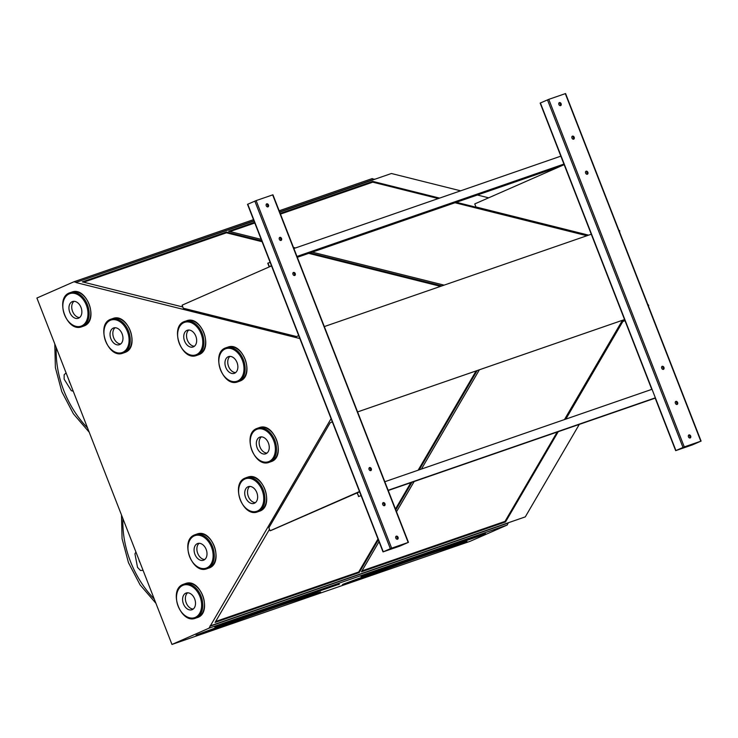 <?xml version="1.0" encoding="UTF-8"?>
<svg xmlns="http://www.w3.org/2000/svg" width="738" height="738" viewBox="0 0 738 738"><rect width="100%" height="100%" fill="white"/><g stroke="black" fill="none" stroke-linecap="round" stroke-linejoin="round"><path stroke-width="1.11" d="M253.485 219.656L73.929 281.778L36.9 298.032L171.963 644.449L208.992 628.195L331.076 418.658M208.992 628.195L507.218 525.022L470.189 541.277L171.963 644.449M692.493 444.857L675.667 450.66L684.274 446.924L700.805 441.204L692.493 444.857M624.551 319.554L357.598 411.915M591.286 234.223L324.323 326.574M399.848 546.102L383.022 551.904L391.638 548.168L408.169 542.448L399.848 546.102M342.377 584.893L342.783 584.727A218.78 8.81 -21.3 0 1 466.767 541.83L466.923 541.406A219.103 8.828 -21.3 0 0 438.547 550.207M254.518 222.295L228.66 231.234L261.178 239.37M293.475 247.451L295.495 247.959M312.239 252.147L444.119 285.136M438.28 198.559L372.773 182.166L372.745 181.391L280.2 213.402M372.773 182.166L280.468 214.103M254.785 222.987L229.979 231.566M588.214 235.284L456.324 202.295M439.58 198.107L372.745 181.391M586.913 235.736L455.023 202.747M361.98 570.871L505.013 521.379L505.521 521.95L558.232 431.684M565.511 419.221L623.49 319.941M505.013 521.379L557.181 432.053M564.459 419.581L622.438 320.301M379.037 541.664L361.435 571.802L505.521 521.95M479.405 369.784L421.426 469.064M414.147 481.536L396.509 511.729M460.632 190.819L391.408 173.504L374.378 179.399L372.155 178.596L279.176 210.773M507.218 525.022L508.242 522.781L210.016 625.953M253.937 220.819L76.143 282.331L73.929 281.778M374.369 179.149L279.628 211.935M254.029 221.031L76.143 282.331M374.378 179.399L279.711 212.147M261.75 240.846L226.428 232.009L82.333 281.861L182.812 306.99M298.3 335.882L298.853 336.021M441.887 285.901L310.006 252.913M299.831 338.53L76.143 282.58M618.951 230.422L619.606 230.588L619.09 230.763M477.385 195.007L488.639 197.83M624.56 319.563L357.598 411.924M269.49 529.303L215.109 622.42L359.194 572.577L378.317 539.829M395.799 509.903L411.905 482.311M419.193 469.838L477.172 370.559M579.284 424.405L525.281 516.886L508.242 522.781M647.715 304.194L648.776 305.403L648.425 306.012M648.776 305.403L648.259 305.587M508.417 522.965L210.182 626.147M619.606 230.588L619.652 232.23M215.653 621.488L358.696 572.005L377.985 538.971M395.467 509.035L410.863 482.67M418.142 470.207L476.121 370.919M358.696 572.005L359.194 572.577M262.082 241.704L226.446 232.793L83.662 282.193M226.446 232.793L226.428 232.009M440.586 286.353L308.705 253.365M196.483 635.704L196.456 635.344A218.78 8.81 -21.3 0 1 320.44 592.448L320.246 592.882C295.67 599.828 254.416 614.108 196.474 635.704L196.05 635.197M383.022 551.904L247.516 204.325L256.123 200.598L272.94 194.795L408.455 542.365M407.653 542.688L383.788 551.609L407.653 542.679M382.736 504.534A1.642 1.181 66.3 0 0 384.507 505.65A1.642 1.181 66.3 0 0 384.932 503.676A1.642 1.181 66.3 0 0 383.197 502.652A1.642 1.181 66.3 0 0 382.736 504.534M281.547 238.512A1.642 1.181 66.3 0 0 279.776 237.396A1.642 1.181 66.3 0 0 279.351 239.37A1.642 1.181 66.3 0 0 281.095 240.394A1.642 1.181 66.3 0 0 281.547 238.512M369.065 469.469A1.642 1.181 66.3 0 0 370.836 470.586A1.642 1.181 66.3 0 0 371.26 468.612A1.642 1.181 66.3 0 0 369.526 467.588A1.642 1.181 66.3 0 0 369.065 469.469M295.218 273.567A1.642 1.181 66.3 0 0 293.447 272.46A1.642 1.181 66.3 0 0 293.023 274.435A1.642 1.181 66.3 0 0 294.766 275.459A1.642 1.181 66.3 0 0 295.218 273.567M395.808 538.076A1.642 1.181 66.3 0 0 397.588 539.183A1.642 1.181 66.3 0 0 398.013 537.209A1.642 1.181 66.3 0 0 396.269 536.185A1.642 1.181 66.3 0 0 395.808 538.076M268.475 204.97A1.642 1.181 66.3 0 0 266.704 203.854A1.642 1.181 66.3 0 0 266.28 205.828A1.642 1.181 66.3 0 0 268.014 206.861A1.642 1.181 66.3 0 0 268.475 204.97M382.957 502.809A1.642 1.181 -113.7 0 1 384.415 503.906A1.642 1.181 -113.7 0 1 384.23 505.715M279.536 237.553A1.642 1.181 -113.7 0 1 281.03 238.734A1.642 1.181 -113.7 0 1 280.809 240.468M369.286 467.744A1.642 1.181 -113.7 0 1 370.744 468.842A1.642 1.181 -113.7 0 1 370.559 470.659M293.207 272.617A1.642 1.181 -113.7 0 1 294.702 273.798A1.642 1.181 -113.7 0 1 294.48 275.523M396.029 536.341A1.642 1.181 -113.7 0 1 397.487 537.439A1.642 1.181 -113.7 0 1 397.312 539.257M266.455 204.02A1.642 1.181 -113.7 0 1 267.959 205.201A1.642 1.181 -113.7 0 1 267.737 206.926M332.321 421.841L330.163 422.791L268.872 527.744L270.062 530.788L271.178 530.401L359.6 491.812M270.062 530.788L359.489 491.536M271.519 265.911L182.102 305.172L183.292 308.216L296.538 336.546L298.724 335.689M296.538 336.546L298.696 335.606M651.774 389.378L540.151 103.08L548.768 99.353L565.585 93.551L701.1 441.121M700.297 441.444L676.432 450.364L700.297 441.435M675.381 403.289A1.642 1.181 66.3 0 0 677.152 404.406A1.642 1.181 66.3 0 0 677.576 402.431A1.642 1.181 66.3 0 0 675.833 401.407A1.642 1.181 66.3 0 0 675.381 403.289M574.192 137.268A1.642 1.181 66.3 0 0 572.42 136.152A1.642 1.181 66.3 0 0 571.996 138.126A1.642 1.181 66.3 0 0 573.74 139.15A1.642 1.181 66.3 0 0 574.192 137.268M661.709 368.225A1.642 1.181 66.3 0 0 663.48 369.341A1.642 1.181 66.3 0 0 663.905 367.367A1.642 1.181 66.3 0 0 662.17 366.343A1.642 1.181 66.3 0 0 661.709 368.225M587.863 172.323A1.642 1.181 66.3 0 0 586.092 171.216A1.642 1.181 66.3 0 0 585.668 173.19A1.642 1.181 66.3 0 0 587.402 174.214A1.642 1.181 66.3 0 0 587.863 172.323M688.453 436.831A1.642 1.181 66.3 0 0 690.233 437.938A1.642 1.181 66.3 0 0 690.648 435.964A1.642 1.181 66.3 0 0 688.914 434.94A1.642 1.181 66.3 0 0 688.453 436.831M561.12 103.726A1.642 1.181 66.3 0 0 559.339 102.61A1.642 1.181 66.3 0 0 558.924 104.584A1.642 1.181 66.3 0 0 560.659 105.608A1.642 1.181 66.3 0 0 561.12 103.726M675.593 401.564A1.642 1.181 -113.7 0 1 677.06 402.662A1.642 1.181 -113.7 0 1 676.875 404.47M572.181 136.309A1.642 1.181 -113.7 0 1 573.675 137.489A1.642 1.181 -113.7 0 1 573.454 139.224M661.931 366.5A1.642 1.181 -113.7 0 1 663.388 367.598A1.642 1.181 -113.7 0 1 663.204 369.415M585.852 171.373A1.642 1.181 -113.7 0 1 587.347 172.554A1.642 1.181 -113.7 0 1 587.125 174.279M688.674 435.097A1.642 1.181 -113.7 0 1 690.131 436.195A1.642 1.181 -113.7 0 1 689.947 438.012M559.1 102.776A1.642 1.181 -113.7 0 1 560.594 103.957A1.642 1.181 -113.7 0 1 560.382 105.682M624.957 320.596L622.807 321.547L565.834 419.11M564.164 164.666L474.746 203.928L475.936 206.972L588.583 235.154M66.088 372.884L64.16 374.775L64.141 379.157L71.309 390.67L73.246 391.26M69.178 380.826A3.275 2.269 -109.1 0 0 70.092 383.16M135.921 552.006L134.943 553.878L137.536 567.393L140.46 570.483L143.08 570.382M139.076 560.096A3.275 2.269 -109.1 0 0 139.989 562.439M561.101 156.059L293.89 248.512M564.192 163.984L296.98 256.437M560.769 166.161L297.313 257.304M270.136 262.368L267.756 263.208L269.204 266.935M267.959 263.115L269.333 266.621L271.436 265.698M361.085 495.622L358.696 496.453L357.201 492.633M358.696 496.453L356.998 492.726M361.085 495.641L358.483 496.536M652.032 389.286L384.821 481.73M655.362 397.819L388.142 490.272M655.196 398.142L388.234 490.502M261.381 436.868A8.847 6.116 -109.1 0 0 259.804 446.499A8.847 6.116 -109.1 0 0 266.99 453.095A8.847 6.116 70.9 0 1 259.804 446.499A8.847 6.116 70.9 0 1 261.381 436.868M259.582 437.237A8.847 6.116 -109.1 0 0 257.092 447.698A8.847 6.116 -109.1 0 0 265.68 453.824A8.847 6.116 -109.1 0 0 268.577 443.464A8.847 6.116 -109.1 0 0 259.905 437.108A8.847 6.116 -109.1 0 0 259.582 437.237M249.776 486.425A8.847 6.116 -109.1 0 0 248.199 496.047A8.847 6.116 -109.1 0 0 255.385 502.643A8.847 6.116 70.9 0 1 248.199 496.047A8.847 6.116 70.9 0 1 249.776 486.425M247.977 486.785A8.847 6.116 -109.1 0 0 245.486 497.246A8.847 6.116 -109.1 0 0 254.075 503.371A8.847 6.116 -109.1 0 0 256.972 493.012A8.847 6.116 -109.1 0 0 248.291 486.656A8.847 6.116 -109.1 0 0 247.977 486.785M187.637 592.798A8.847 6.116 -109.1 0 0 186.059 602.42A8.847 6.116 -109.1 0 0 193.255 609.016A8.847 6.116 70.9 0 1 186.059 602.42A8.847 6.116 70.9 0 1 187.637 592.798M185.838 593.158A8.847 6.116 -109.1 0 0 183.347 603.619A8.847 6.116 -109.1 0 0 191.945 609.745A8.847 6.116 -109.1 0 0 194.832 599.385A8.847 6.116 -109.1 0 0 186.161 593.029A8.847 6.116 -109.1 0 0 185.838 593.158M199.14 543.288A8.847 6.116 -109.1 0 0 197.563 552.919A8.847 6.116 -109.1 0 0 204.749 559.505A8.847 6.116 70.9 0 1 197.563 552.919A8.847 6.116 70.9 0 1 199.14 543.288M197.341 543.648A8.847 6.116 -109.1 0 0 194.85 554.118A8.847 6.116 -109.1 0 0 203.439 560.234A8.847 6.116 -109.1 0 0 206.336 549.884A8.847 6.116 -109.1 0 0 197.664 543.528A8.847 6.116 -109.1 0 0 197.341 543.648M115.1 327.737A8.847 6.116 -109.1 0 0 113.514 337.358A8.847 6.116 -109.1 0 0 120.709 343.954A8.847 6.116 70.9 0 1 113.514 337.358A8.847 6.116 70.9 0 1 115.1 327.737M119.722 344.554A8.847 6.116 -109.1 0 0 122.213 334.093A8.847 6.116 -109.1 0 0 113.615 327.967A8.847 6.116 -109.1 0 0 110.728 338.327A8.847 6.116 -109.1 0 0 119.399 344.683A8.847 6.116 -109.1 0 0 119.722 344.554M74.003 301.316A8.847 6.116 -109.1 0 0 72.416 310.947A8.847 6.116 -109.1 0 0 79.612 317.543A8.847 6.116 70.9 0 1 72.416 310.947A8.847 6.116 70.9 0 1 74.003 301.316M78.615 318.143A8.847 6.116 -109.1 0 0 81.106 307.681A8.847 6.116 -109.1 0 0 72.518 301.556A8.847 6.116 -109.1 0 0 69.621 311.916A8.847 6.116 -109.1 0 0 78.302 318.272A8.847 6.116 -109.1 0 0 78.615 318.143M188.799 330.015A8.847 6.116 -109.1 0 0 187.212 339.646A8.847 6.116 -109.1 0 0 194.408 346.233A8.847 6.116 70.9 0 1 187.212 339.646A8.847 6.116 70.9 0 1 188.799 330.015M193.411 346.842A8.847 6.116 -109.1 0 0 195.902 336.371A8.847 6.116 -109.1 0 0 187.314 330.255A8.847 6.116 -109.1 0 0 184.417 340.605A8.847 6.116 -109.1 0 0 193.098 346.961A8.847 6.116 -109.1 0 0 193.411 346.842M229.998 356.38A8.847 6.116 -109.1 0 0 228.42 366.011A8.847 6.116 -109.1 0 0 235.616 372.598A8.847 6.116 70.9 0 1 228.42 366.011A8.847 6.116 70.9 0 1 229.998 356.38M234.619 373.207A8.847 6.116 -109.1 0 0 237.11 362.736A8.847 6.116 -109.1 0 0 228.522 356.62A8.847 6.116 -109.1 0 0 225.625 366.971A8.847 6.116 -109.1 0 0 234.297 373.327A8.847 6.116 -109.1 0 0 234.619 373.207M361.768 576.037L485.438 533.62L360.937 576.406M485.336 534.017L361.371 576.775M342.755 584.367A219.103 8.828 -21.3 0 1 393.031 565.954M196.437 634.984A219.103 8.828 -21.3 0 1 246.713 616.571M292.23 600.833A219.103 8.828 -21.3 0 1 320.606 592.033M339.24 583.869L214.832 627.069M56.245 347.644A84.501 60.894 66.3 0 0 63.828 390.596A84.501 60.894 66.3 0 0 87.554 427.948M122.932 518.694A84.501 60.894 66.3 0 0 130.515 561.636A84.501 60.894 66.3 0 0 154.242 598.988M215.45 626.663L215.044 627.392M215.358 627.06L339.12 584.238L215.358 627.06M339.01 584.644L339.231 583.878M247.756 204.205L383.271 551.775M254.831 201.105L390.337 548.675M256.123 200.598L391.638 548.168M272.654 194.878L408.169 542.448M267.156 204.205L268.032 206.446M280.237 237.737L281.104 239.988M293.899 272.802L294.776 275.043M369.978 467.929L370.854 470.18M383.649 502.993L384.526 505.235M396.73 536.535L397.597 538.777M400.134 545.281L400.365 545.871M267.525 204.5L268.106 205.994M280.597 238.042L281.178 239.527M294.268 273.106L294.849 274.591M370.347 468.233L370.928 469.719M384.018 503.298L384.599 504.783M397.09 536.83L397.671 538.325M400.356 545.197L400.586 545.788M540.4 102.96L675.916 450.531M547.467 99.851L682.982 447.431M548.768 99.353L684.274 446.924M565.299 93.634L700.805 441.204M559.801 102.96L560.677 105.202M572.872 136.493L573.749 138.735M586.544 171.557L587.42 173.799M662.623 366.685L663.499 368.935M676.294 401.749L677.17 403.99M689.366 435.291L690.242 437.533M692.779 444.027L693.01 444.627M560.17 103.255L560.751 104.75M573.241 136.798L573.823 138.283M586.913 171.862L587.494 173.347M662.992 366.989L663.573 368.474M676.663 402.053L677.244 403.538M689.735 435.586L690.316 437.081M693 443.953L693.231 444.544M269.241 462.292L270.911 461.711A18.016 12.463 -109.1 0 0 276.805 440.614A18.016 12.463 -109.1 0 0 259.139 427.671L257.461 428.252A18.016 12.463 70.9 0 1 275.136 441.195A18.016 12.463 70.9 0 1 269.241 462.292C254.398 468.418 241.778 434.064 256.778 428.52L257.461 428.252A18.016 12.463 70.9 0 0 256.815 428.501M256.547 429.461A17.195 11.9 -109.1 0 0 256.455 457.615A17.195 11.9 -109.1 0 0 275.366 449.322A17.195 11.9 -109.1 0 0 256.547 429.461M257.636 511.849L259.306 511.268A18.016 12.463 -109.1 0 0 265.2 490.17A18.016 12.463 -109.1 0 0 247.534 477.218L245.855 477.8A18.016 12.463 70.9 0 1 263.531 490.742A18.016 12.463 70.9 0 1 257.636 511.849C242.793 517.965 230.173 483.611 245.173 478.067L245.855 477.8A18.016 12.463 70.9 0 0 245.21 478.058M244.942 479.008A17.195 11.9 -109.1 0 0 244.85 507.172A17.195 11.9 -109.1 0 0 263.761 498.87A17.195 11.9 -109.1 0 0 244.942 479.008M195.496 618.213L197.175 617.641A18.016 12.463 -109.1 0 0 203.07 596.535A18.016 12.463 -109.1 0 0 185.395 583.592L183.716 584.173A18.016 12.463 70.9 0 1 201.391 597.116A18.016 12.463 70.9 0 1 195.496 618.213C180.662 624.339 168.033 589.985 183.033 584.441L183.716 584.173A18.016 12.463 70.9 0 0 183.07 584.422M182.812 585.382A17.195 11.9 -109.1 0 0 182.72 613.536A17.195 11.9 -109.1 0 0 201.622 605.243A17.195 11.9 -109.1 0 0 182.812 585.382M207 568.712L208.669 568.131A18.016 12.463 -109.1 0 0 214.564 547.033A18.016 12.463 -109.1 0 0 196.898 534.081L195.219 534.663A18.016 12.463 70.9 0 1 212.895 547.614A18.016 12.463 70.9 0 1 207 568.712C192.157 574.828 179.537 540.484 194.537 534.93A18.016 12.463 70.9 0 1 195.219 534.663L194.537 534.93M194.306 535.871A17.195 11.9 -109.1 0 0 194.214 564.035A17.195 11.9 -109.1 0 0 213.125 555.732A17.195 11.9 -109.1 0 0 194.306 535.871M112.849 318.53C127.692 312.414 140.321 346.759 125.312 352.312L124.63 352.57A18.016 12.463 -109.1 0 0 125.285 352.321A18.016 12.463 -109.1 0 0 130.358 331.002A18.016 12.463 -109.1 0 0 112.849 318.53L111.18 319.111A18.016 12.463 70.9 0 1 128.68 331.583A18.016 12.463 70.9 0 1 123.606 352.902A18.016 12.463 70.9 0 1 122.96 353.151C107.693 359.397 95.313 323.631 111.18 319.111M122.748 352.33A17.195 11.9 -109.1 0 0 122.84 324.176A17.195 11.9 -109.1 0 0 103.938 332.469A17.195 11.9 -109.1 0 0 122.748 352.33M71.752 292.119C86.595 285.993 99.215 320.347 84.215 325.892L83.532 326.159A18.016 12.463 -109.1 0 0 84.178 325.91A18.016 12.463 -109.1 0 0 89.252 304.591A18.016 12.463 -109.1 0 0 71.752 292.119L70.073 292.7A18.016 12.463 70.9 0 1 87.582 305.172A18.016 12.463 70.9 0 1 82.508 326.491A18.016 12.463 70.9 0 1 81.853 326.74C66.586 332.986 54.215 297.22 70.073 292.7M81.65 325.919A17.195 11.9 -109.1 0 0 81.743 297.755A17.195 11.9 -109.1 0 0 62.831 306.058A17.195 11.9 -109.1 0 0 81.65 325.919M186.548 320.809C201.391 314.692 214.011 349.046 199.011 354.591L198.328 354.858A18.016 12.463 -109.1 0 0 198.974 354.6A18.016 12.463 -109.1 0 0 204.057 333.281A18.016 12.463 -109.1 0 0 186.548 320.809L184.878 321.39A18.016 12.463 70.9 0 1 202.378 333.862A18.016 12.463 70.9 0 1 197.304 355.181A18.016 12.463 70.9 0 1 196.649 355.439C181.391 361.685 169.011 325.91 184.878 321.39M196.446 354.618A17.195 11.9 -109.1 0 0 196.539 326.454A17.195 11.9 -109.1 0 0 177.627 334.757A17.195 11.9 -109.1 0 0 196.446 354.618M227.756 347.174C242.59 341.057 255.219 375.411 240.21 380.956L239.536 381.223A18.016 12.463 -109.1 0 0 240.182 380.974A18.016 12.463 -109.1 0 0 245.256 359.655A18.016 12.463 -109.1 0 0 227.756 347.174L226.077 347.755A18.016 12.463 70.9 0 1 243.586 360.227A18.016 12.463 70.9 0 1 238.503 381.546A18.016 12.463 70.9 0 1 237.857 381.804C222.59 388.05 210.219 352.284 226.077 347.755M237.654 380.983A17.195 11.9 -109.1 0 0 237.747 352.819A17.195 11.9 -109.1 0 0 218.835 361.122A17.195 11.9 -109.1 0 0 237.654 380.983M466.573 542.255C441.997 549.21 400.734 563.481 342.801 585.077M89.215 432.219L73.394 413.806L61.78 391.629L55.387 367.653L54.787 343.899M155.903 603.269L140.072 584.856L128.467 562.679L122.074 538.703L121.475 514.949M655.104 397.911L675.667 450.66M270.911 461.711C286.778 457.191 274.398 421.426 259.139 427.671M259.306 511.268C275.173 506.748 262.793 470.973 247.534 477.218M197.175 617.641C213.033 613.112 200.662 577.347 185.395 583.592M208.669 568.131C224.536 563.611 212.157 527.836 196.898 534.081M124.63 352.57L122.96 353.151M83.532 326.159L81.853 326.74M198.328 354.858L196.649 355.439M239.536 381.223L237.857 381.804"/></g></svg>
